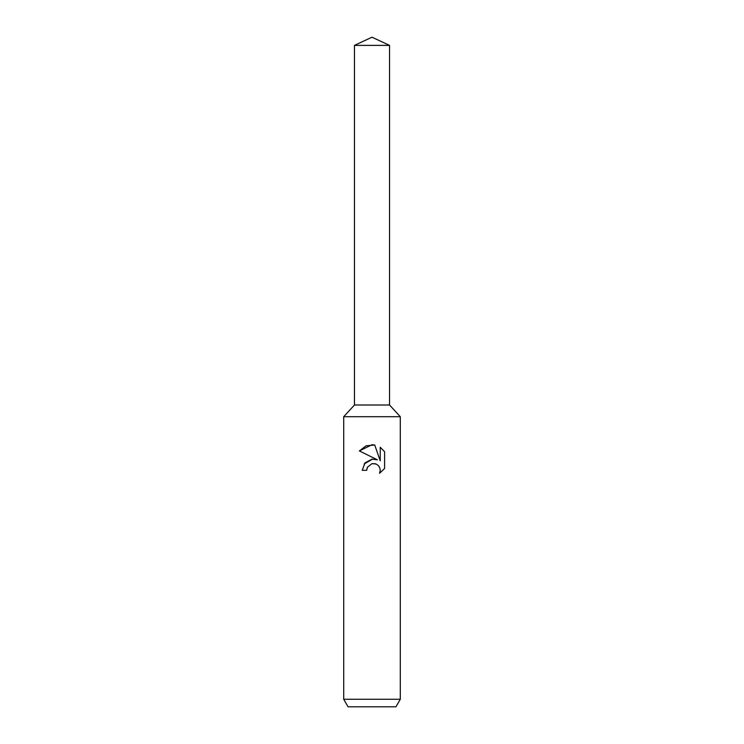 <?xml version="1.0" encoding="UTF-8"?>
<svg xmlns="http://www.w3.org/2000/svg" width="744" height="744" viewBox="0 0 744 744"><rect width="100%" height="100%" fill="white"/><g stroke="black" fill="none" stroke-linecap="round" stroke-linejoin="round"><path stroke-width="1.12" d="M354.46 45.384L389.54 45.384L372 37.2L354.46 45.384L354.46 405.006L372 405.006L354.46 405.006L343.709 416.724L400.291 416.724L400.291 699.258L343.709 699.258L348.062 706.8L395.938 706.8L400.291 699.258M389.54 45.384L389.54 405.006L372 405.006L389.54 405.006L400.291 416.724M367.415 467.241L371.981 463.661L367.415 467.241L366.699 470.32L362.235 470.32L365.006 462.88L372 459.16L377.403 459.82L359.389 450.938L372 444.726L374.734 445.014L380.24 460.862L380.24 447.293L384.611 451.71L384.611 468.45L379.542 473.305L380.258 470.273L379.738 467.678L378.278 465.484L376.083 464.014L372 463.661L375.367 463.763M366.699 470.32L367.155 467.837M379.542 473.305L384.611 468.45M377.403 459.82L374.372 459.113M372.549 459.104L364.142 464.005M384.611 451.71L380.24 447.293M374.734 445.014L366.094 445.796L359.389 450.938M343.709 416.724L343.709 699.258"/></g></svg>
